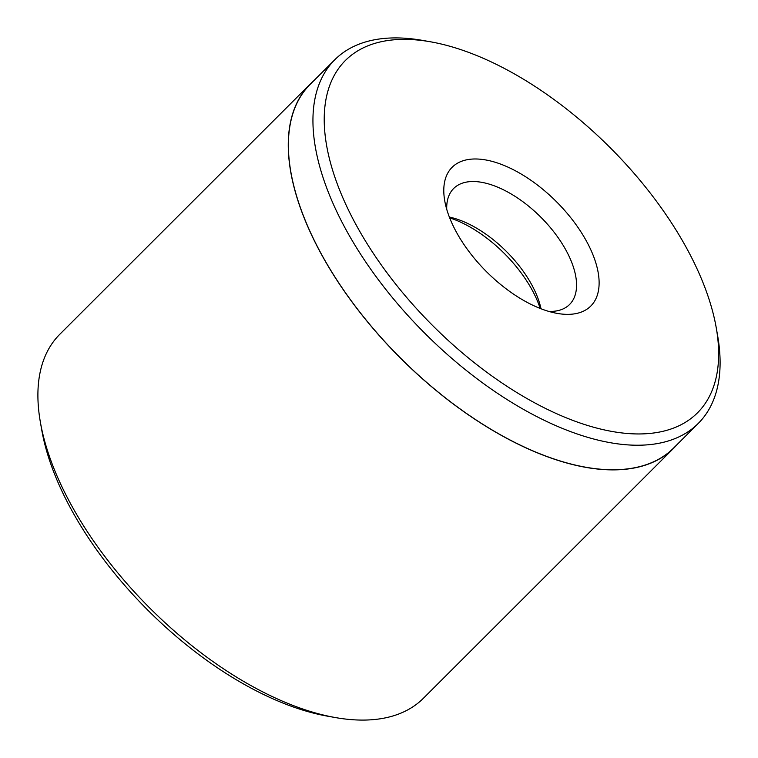 <?xml version="1.0" encoding="UTF-8"?>
<svg xmlns="http://www.w3.org/2000/svg" width="758" height="758" viewBox="0 0 758 758"><rect width="100%" height="100%" fill="white"/><g stroke="black" fill="none" stroke-linecap="round" stroke-linejoin="round"><path stroke-width="1.14" d="M563.185 314.182A98.076 49.478 -135 0 1 557.244 313.405A98.076 49.478 -135 0 1 444.738 200.804A98.076 49.478 -135 0 1 479.71 159.161A98.076 49.478 -135 0 1 586.938 242.02A98.076 49.478 -135 0 1 563.185 314.182M548.801 311.415A81.997 41.368 45 0 0 569.59 304.479A81.997 41.368 45 0 0 555.188 233.635A81.997 41.368 45 0 0 476.735 181.674A81.997 41.368 45 0 0 453.672 188.477A81.997 41.368 45 0 0 446.727 209.255M627.425 433.491A249.041 125.648 45 0 0 716.234 327.731A249.041 125.648 45 0 0 430.544 41.804A249.041 125.648 45 0 0 415.469 39.842A249.041 125.648 45 0 0 355.151 223.089A249.041 125.648 45 0 0 627.425 433.491M716.234 327.731L717.608 335.576A257.085 129.703 -135 0 1 698.251 423.438A257.085 129.703 -135 0 1 625.937 444.747A257.085 129.703 -135 0 1 379.957 281.843A257.085 129.703 -135 0 1 334.828 59.711A257.085 129.703 -135 0 1 407.141 38.393A257.085 129.703 -135 0 1 422.699 40.42L430.544 41.804M313.528 81.002A257.246 129.789 45 0 0 310.164 84.129L59.768 334.325A257.246 129.789 45 0 0 40.392 422.234A257.246 129.789 45 0 0 335.491 717.58A257.246 129.789 45 0 0 351.058 719.607A257.246 129.789 45 0 0 423.409 698.27L673.815 448.073A257.246 129.789 45 0 0 676.941 444.719M334.828 59.711L310.278 84.242A257.085 129.703 45 0 0 355.407 306.374A257.085 129.703 45 0 0 601.388 469.278A257.085 129.703 45 0 0 673.701 447.959L698.251 423.438M310.164 84.129A257.246 129.789 45 0 0 355.322 306.393A257.246 129.789 45 0 0 601.454 469.41A257.246 129.789 45 0 0 673.815 448.073M335.491 717.58L327.646 716.187A249.202 125.733 -135 0 1 41.766 430.08L40.392 422.234M449.361 217.063A81.997 41.368 -135 0 1 541.004 308.771M540.198 308.459A90.031 45.423 45 0 0 449.674 217.859"/></g></svg>
